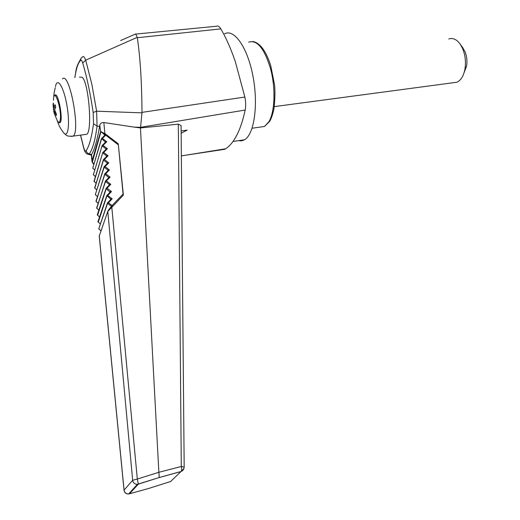 <?xml version="1.0" encoding="UTF-8"?>
<svg xmlns="http://www.w3.org/2000/svg" width="520" height="520" viewBox="0 0 520 520"><rect width="100%" height="100%" fill="white"/><g stroke="black" fill="none" stroke-linecap="round" stroke-linejoin="round"><path stroke-width="0.78" d="M181.357 155.863L224.712 149.305L225.583 148.792C229.209 146.51 232.557 142.701 235.625 137.371L237.308 134.186L235.625 137.371M224.712 149.305L222.761 149.253M53.937 107.4L53.333 102.96L53.053 104.377L53.748 111.449L54.392 113.776L54.314 111.267L56.166 115.577L56.453 114.179L54.607 109.817L55.764 107.049L55.107 104.695L53.937 107.4L55.601 107.354M238.381 140.68L241.54 140.875L244.543 139.769C254.144 134.407 258.492 105.131 253.013 76.407C247.663 47.606 234.175 28.392 224.594 33.846M233.363 56.108L235.346 61.711L233.363 56.108C229.476 45.584 225.297 36.511 220.831 28.886L137.306 37.726L137.215 37.355C136.142 34.587 135.434 33.514 135.09 34.151M235.346 61.718L244.855 97.038C245.811 101.888 245.915 106.223 245.167 110.052L140.602 127.316L133.881 127.082L103.844 122.538L104.877 133.53L100.633 131.677L101.472 132.093L100.724 132.483L92.281 162.312L91.969 161.245L100.633 131.677M137.215 37.355L85.69 60.164L91.799 84.052L96.616 111.189L141.953 112.859L141.98 112.372C141.817 82.439 140.257 57.557 137.306 37.726M141.98 112.372L244.855 97.038M135.564 34.105L216.444 26.247C217.867 25.545 219.33 26.422 220.831 28.886M93.184 112.456L96.616 111.189L97.065 126.198L93.541 123.695L93.184 112.456C90.278 93.093 86.788 76.616 82.706 63.024C81.998 60.736 81.315 59.839 80.659 60.34C78.072 62.875 76.148 68.62 74.886 77.584M100.724 132.483L99.814 125.203L99.645 126.256L97.065 126.198C95.251 139.906 92.651 149.169 89.258 153.985L91.566 154.59L92.235 161.714M99.814 125.203C100.184 123.37 101.53 122.48 103.844 122.538M140.608 127.251L141.953 112.859M80.659 60.34L81.114 58.143L82.778 56.68C83.544 56.023 84.513 57.187 85.69 60.164L82.706 63.024M80.574 135.115L83.746 147.7C84.598 150.67 85.397 151.691 86.132 150.767C89.271 146.081 91.741 137.053 93.541 123.695M85.091 134.505L86.847 134.27C92.586 130.624 88.627 82.056 82.127 77.259L79.482 77.084M86.132 150.767L87.172 152.841L89.258 153.985L87.952 154.238M91.942 161.428L91.351 154.882M83.746 147.7L83.831 148.466C84.767 152.204 86.372 154.18 88.666 154.401L91.325 155.09M225.583 148.792L181.357 155.903M237.308 134.186C240.474 127.77 243.094 119.724 245.167 110.052M111.924 205.699L123.142 194.025L123.37 195.084L111.82 207.35L137.319 479.05L158.86 472.297L181.292 466.492L178.321 124.169L140.452 127.946L140.602 127.316M178.321 124.169L181.077 125.541L181.083 126.055M181.149 133.276L187.167 130.097L181.129 130.942M112.834 206.037L111.761 205.842L111.677 206.193M99.509 235.027L99.249 235.768L124.072 490.106L132.672 480.266L132.808 481.019C133.575 483.229 135.115 484.322 137.436 484.302L138.34 484.088L137.319 479.05L132.672 480.266L107.79 211.412L110.825 207.083L111.82 207.35L107.79 211.412L99.229 236.093L124.026 490.185M158.899 472.557L159.256 477.51L137.436 484.302L128.629 493.968C126.406 493.994 124.93 492.947 124.202 490.822L124.04 490.321C124.534 492.837 126.061 494.052 128.629 493.968L129.487 493.805L128.791 493.786M99.645 126.256C97.201 140.166 94.503 149.604 91.566 154.59M183.95 468.507L181.083 471.484C181.786 470.587 181.85 468.916 181.292 466.492L184.178 467.175M123.37 195.084L118.261 143.799L104.877 133.53M140.452 127.953L158.86 472.297M140.296 127.913L133.881 127.082M159.256 477.51L138.327 484.133L129.487 493.805L148.466 488.521L170.567 481.526L180.999 471.556L159.211 477.562M123.071 194.097L118.261 143.799M118.144 144.69L101.095 131.606M111.91 205.953L110.929 206.973L111.91 205.953L112.977 206.154M112.041 205.556L108.42 202.755L107.542 203.365L98.761 228.833L107.393 203.119M111.475 206.408L107.542 203.365L107.491 202.846L108.42 202.755L112.19 198.874L110.682 198.991L106.737 195.65M107.542 203.372L107.419 202.969M101.641 138.405L104.669 135.415L105.372 135.499L101.472 132.093M92.281 162.312L94.029 163.8M104.669 135.415L101.608 138.417M104.728 135.337L104.611 134.959L104.397 135.688M100.984 230.815L98.93 228.989M110.728 199.518L107.588 202.755L110.728 199.511L112.19 198.874L107.737 195.436L111.495 191.581L107.055 188.156L110.799 184.333L106.379 180.921L110.117 177.125L105.703 173.732L109.434 169.969L105.04 166.582L108.758 162.851L104.37 159.477L108.082 155.773L103.714 152.412L107.413 148.74L103.058 145.392L106.743 141.745L102.401 138.411L101.543 139.029L92.755 168.058M92.84 167.921L93.093 168.571M105.372 135.499L102.401 138.411L101.484 138.554L105.274 141.888L105.047 142.649M101.543 139.029L101.419 138.665M102.284 145.386L105.32 142.383L106.743 141.745L105.274 141.888L105.385 142.292M102.934 152.406L105.989 149.363L107.413 148.74L105.937 148.876L102.2 146.003L103.058 145.392L102.154 145.509M105.398 142.266L105.267 141.908M102.135 145.529L93.392 174.603M102.056 145.756L93.444 174.499L93.724 175.117M102.193 146.01L102.07 145.639M106.652 156.403L103.565 159.477L106.652 156.403L108.082 155.773L106.6 155.909L102.849 153.023L103.714 152.412L102.804 152.529M105.931 148.895L105.697 149.649M102.791 152.542L94.035 181.194M96.128 183.209L94.361 181.708M102.849 153.03L102.726 152.653M94.159 181.525L102.706 152.776M104.247 166.576L107.322 163.482L108.758 162.851L107.27 162.981L103.513 160.089L104.37 159.477L103.467 159.582L103.513 160.089L103.383 159.712M106.71 156.325L106.6 155.909L106.353 156.696M106.724 156.292L106.594 155.928M103.513 160.089L94.679 187.824M96.805 189.872L95.004 188.331M94.802 188.156L103.363 159.841M104.903 173.725L107.991 170.606L109.434 169.969L107.945 170.099L104.169 167.193L105.04 166.582L104.124 166.686L104.169 167.2L104.046 166.816M107.38 163.404L107.27 162.981L107.016 163.787M107.393 163.371L107.263 163.001M104.169 167.2L95.329 194.493M104.026 166.946L95.388 194.376L95.648 195M108.674 177.762L105.56 180.921L108.674 177.762L110.117 177.125L108.622 177.255L104.838 174.343L105.703 173.732L104.793 173.83L104.838 174.343L104.709 173.959M108.049 170.521L107.945 170.099L107.679 170.917M108.069 170.489L107.939 170.118M104.838 174.343L95.986 201.201M98.176 203.314L96.298 201.714M96.109 201.546L104.695 174.089M109.349 184.971L106.23 188.156L109.349 184.971L110.799 184.333L109.304 184.457L105.508 181.539L106.379 180.921L105.463 181.025L105.508 181.532L105.378 181.142M108.732 177.684L108.622 177.255L108.349 178.094M108.745 177.651L108.615 177.275M105.508 181.539L96.642 207.955M98.872 210.106L96.948 208.468M96.766 208.306L105.365 181.285M110.11 192.108L106.184 188.767L107.055 188.156L106.132 188.253L106.184 188.767L106.054 188.377M109.408 184.893L109.304 184.457L109.018 185.315M109.427 184.86L109.298 184.477M106.86 196.047L106.808 195.526L107.737 195.436L106.86 196.047L98.267 222.105M106.184 188.767L97.604 215.261M106.717 195.793L97.968 221.592M106.034 188.519L97.299 214.754M110.097 192.147L109.987 191.705L111.495 191.581L110.038 192.218L106.906 195.436M110.799 199.4L110.676 199.011L110.37 199.888M110.78 199.44L110.676 199.011M60.099 122.59C63.525 120.159 58.104 91.351 54.938 95.192L54.652 95.583M53.748 111.449L55.068 111.105M54.717 111.183L55.061 111.085M53.645 108.856L54.97 108.726M53.053 104.377L53.443 104.455M464.152 72.488L466.57 66.092C467.389 60.911 466.817 55.971 464.841 51.272L461.584 46.43M453.089 82.752L456.904 82.238C460.902 80.392 463.574 76.037 464.932 69.186C466.089 61.88 465.276 54.912 462.488 48.276L460.226 44.207C456.664 39.331 452.842 37.59 448.76 38.98M173.31 478.907L170.567 481.526M98.761 228.839L101.01 230.75M104.949 134.758L104.611 134.959M95.453 194.838L97.487 196.573M109.987 191.705L109.694 192.576M97.428 215.111L99.567 216.931M98.091 221.956L100.276 223.808M106.912 195.429L110.032 192.231M71.389 136.422L73.223 136.103C80.711 131.105 69.361 70.824 62.459 78.943M63.518 132.633L63.882 133.075C68.335 138.379 70.116 122.831 66.8 104.715C63.59 86.534 57.239 76.745 55.497 86.522M60.223 122.453L59.443 122.655M54.464 95.797L55.984 95.199M53.45 100.217C53.846 84.773 62.38 110.5 60.105 120.51C59.52 122.876 58.584 122.934 57.304 120.679L54.392 113.776M248.658 42.152C257.14 39.539 264.478 48.536 270.673 69.16C275.711 88.478 274.833 111.631 269.009 121.583L264.531 126.464L259.382 127.199M93.516 174.941L95.459 176.592M92.878 168.389L94.79 170.02M233.006 141.472L244.543 139.769M120.601 40.547L135.064 34.255M80.763 58.975C75.264 68.042 76.31 70.519 74.782 77.597M83.752 148.18L80.483 135.129M111.891 205.706L123.142 194.025M159.256 477.503L181.083 471.484C183.047 470.632 184.08 469.137 184.184 467.012L181.077 125.541M110.825 207.077L108.062 210.645M92.17 162.208L93.815 164.535M92.749 168.142L94.763 170.099M92.807 167.953L101.406 138.781M105.326 142.37L102.258 145.399M93.385 174.688L95.433 176.67M105.989 149.363L102.908 152.419M94.023 181.279L96.103 183.287M94.666 187.909L96.785 189.943M107.322 163.482L104.228 166.582M95.316 194.578L97.468 196.644M107.991 170.599L104.891 173.732M95.973 201.292L98.156 203.385M96.629 208.052L98.846 210.171M97.955 221.689L100.249 223.873M97.285 214.844L99.548 217.003M57.044 120.211L58.91 125.08C59.859 127.374 61.516 130.039 63.882 133.075C66.872 135.31 65.773 136.578 73.223 136.103L86.847 134.27M55.315 87.581C54.307 91.299 53.781 94.588 53.748 97.448M60.19 122.48L60.197 122.48C59.638 123.169 58.747 122.701 57.518 121.062M53.125 105.476L53.605 110.403M252.083 128.238L264.531 126.464L269.744 121.258C271.297 118.567 272.708 114.433 273.969 108.869C275.022 98.982 275.21 90.968 274.541 84.812L270.712 65.546C265.986 50.915 260.033 42.893 252.844 41.483M463.229 48.38L460.226 44.207M466.57 66.092L464.932 69.186M274.333 106.613L456.904 82.238"/></g></svg>

